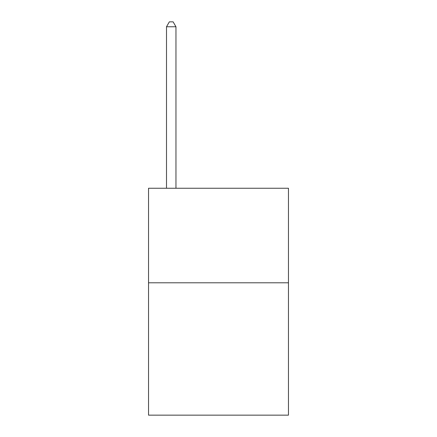 <?xml version="1.0" encoding="UTF-8"?>
<svg xmlns="http://www.w3.org/2000/svg" width="437" height="437" viewBox="0 0 437 437"><rect width="100%" height="100%" fill="white"/><g stroke="black" fill="none" stroke-linecap="round" stroke-linejoin="round"><path stroke-width="0.66" d="M288.464 282.788L288.464 415.15L148.536 415.15L148.536 188.249L288.464 188.249L288.464 282.788L148.536 282.788M175.958 188.249L175.958 26.766L166.502 26.766L166.502 188.249M166.502 26.766L169.338 21.85L173.118 21.85L175.958 26.766"/></g></svg>
